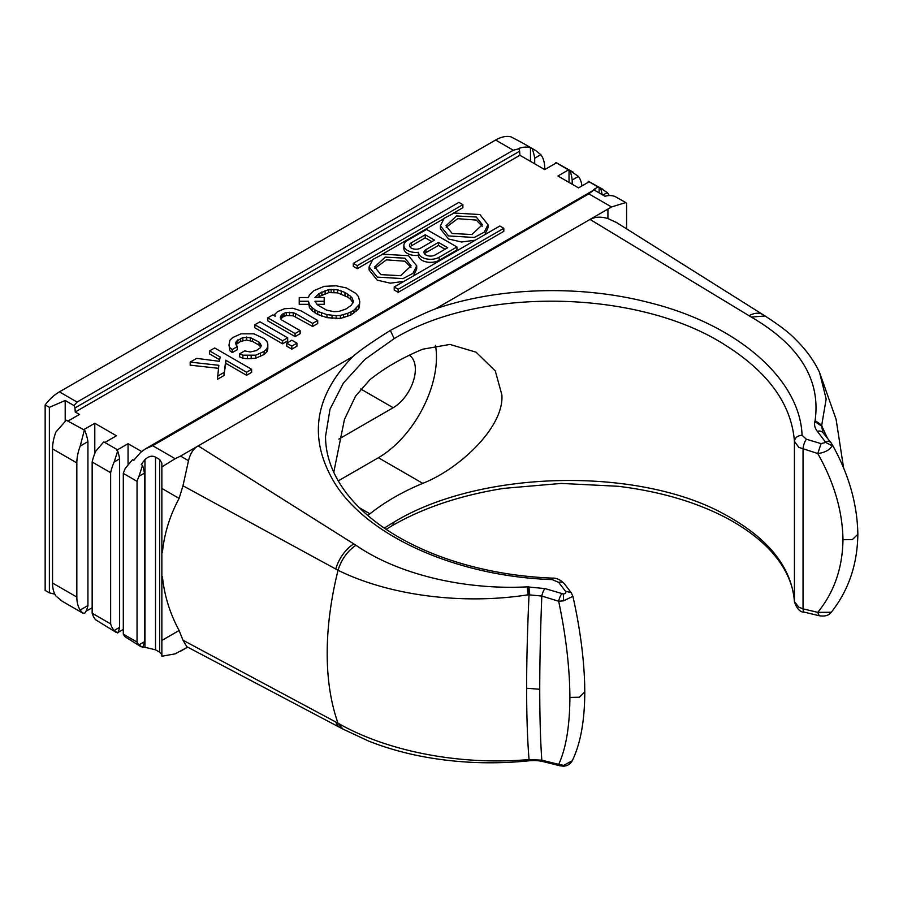 <?xml version="1.0" encoding="UTF-8"?>
<svg xmlns="http://www.w3.org/2000/svg" width="903" height="903" viewBox="0 0 903 903"><rect width="100%" height="100%" fill="white"/><g stroke="black" fill="none" stroke-linecap="round" stroke-linejoin="round"><path stroke-width="1.35" d="M180.532 456.094L175.193 458.713L152.641 445.698L588.846 193.852L611.545 206.956L435.675 308.781C425.46 312.585 410.346 319.809 390.31 330.464C371.867 342.023 359.349 350.759 352.768 356.651L180.532 456.094L188.501 460.699C190.285 453.396 193.524 448.464 198.208 445.89L355.974 545.277C397.162 573.834 462.731 590.144 527.104 586.871L544.949 588.564L563.314 593.971C565.594 593.632 566.305 592.718 565.447 591.228L571.193 592.661L572.908 596.33L563.607 600.822L558.686 601.263L541.823 596.048L528.221 594.784C462.81 605.021 389.667 595.72 338.027 570.267A283.802 158.036 118.3 0 0 327.191 653.445A283.802 158.036 118.3 0 0 338.027 723.213L335.758 721.982A27 15.769 117.1 0 0 340.736 727.931A27 15.769 117.1 0 0 340.758 727.942A27 15.769 117.1 0 0 340.928 728.032M561.824 593.768A7.472 2.506 107.1 0 0 558.686 601.263C565.978 635.926 569.714 667.972 569.906 697.398L579.342 697.218L584.783 691.924C584.692 720.82 580.516 743.756 572.254 760.755L572.276 760.698M435.675 308.781C498.975 287.041 580.121 284.671 648.828 302.505C737.04 324.29 800.047 378.876 802.067 435.257C797.484 435.664 794.933 437.707 794.426 441.398C791.57 404.668 768.713 372.702 725.877 345.51C639.538 289.378 480.723 286.003 394.227 338.602L365.049 359.27L343.366 383.086L330.035 409.115L325.543 436.363C325.531 448.983 328.545 461.535 334.584 474.007C342.011 489.313 353.739 503.682 369.745 517.114C380.987 526.494 393.99 535.016 408.766 542.658C423.541 550.299 439.626 556.801 457.008 562.174C487.044 571.407 518.774 576.724 552.196 578.123L552.072 579.591C457.776 576.475 368.548 537.037 335.058 483.658C307.946 439.039 313.849 396.699 352.768 356.651M355.974 545.277C347.52 550.932 341.537 559.262 338.027 570.267L182.982 485.78L179.121 498.4L161.863 488.433L161.863 463.137L159.673 459.514L159.673 652.214L155.519 649.81L144.965 647.293A37.339 21.559 120 0 1 142.697 646.988M188.501 460.699L182.982 485.78M161.863 551.936L161.863 640.453L179.121 630.486C169.854 613.295 164.29 595.337 162.438 576.633L161.863 576.328L161.863 552.241L162.438 552.241C164.29 533.538 169.854 515.59 179.121 498.4M179.121 630.486L182.982 640.227L335.758 721.982M340.736 727.931L342.982 729.116L338.027 723.213C389.667 752.639 462.81 765.315 528.221 759.604L529.045 759.536C527.465 740.46 526.652 716.7 526.607 688.233C526.652 659.687 527.465 628.488 529.045 594.637L527.916 586.837M544.949 588.564A7.472 2.506 107.1 0 0 541.823 596.048C540.468 629.809 539.768 660.872 539.734 689.271C539.768 717.592 540.468 741.228 541.823 760.179L558.686 764.356C565.978 748.643 569.714 726.317 569.906 697.398M558.686 764.356L563.607 765.383L572.254 760.755C570.188 764.22 567.276 766.015 563.528 766.15L559.86 765.8A7.472 2.788 -76.1 0 1 559.86 765.8A7.472 2.788 -76.1 0 1 558.686 764.356M527.916 759.615C528.492 761.24 528.876 761.206 529.045 759.536L541.823 760.179A7.472 2.788 -76.1 0 0 542.963 761.613C539.328 760.631 534.824 760.337 529.44 760.744L527.815 760.913C494.776 764.186 462.155 763.17 429.952 757.854C408.179 754.219 387.748 748.632 368.672 741.092L342.869 729.06M182.982 640.227L186.797 646.683M180.532 651.232L187.643 647.124L175.193 653.851L161.863 656.233L161.863 640.453M626.592 204.812L626.592 228.854M763.103 314.752A27 15.385 122.8 0 0 762.933 314.639A27 15.385 122.8 0 0 749.038 315.723L590.235 219.553C594.806 216.788 600.698 216.449 607.922 218.549L616.659 222.612M611.545 206.956L625.79 202.554L626.592 203.785M625.79 202.554L614.966 196.482A37.339 21.559 120 0 0 604.931 196.256L594.039 189.901L588.846 193.852M152.641 445.698L145.462 448.825L594.039 189.901M593.09 190.398A8.217 4.741 180 0 1 594.908 188.806L598.068 186.977L589.095 181.796L578.53 187.892L557.941 176.006L568.495 169.899L556.35 162.89L544.735 169.595L519.914 155.271L519.62 151.23A2.991 1.727 -120 0 0 518.661 148.848L518.333 148.645A37.339 21.559 -60 0 1 530.479 147.81L535.524 150.429L540.818 154.661A37.339 21.559 120 0 1 544.735 168.376L544.735 169.595M145.462 448.825L140.631 452.426L134.4 459.559A37.339 21.559 -60 0 0 133.87 460.327L132.606 459.604L125.269 468.364A37.339 21.559 120 0 0 123.305 473.398L137.042 481.333A37.339 21.559 -60 0 1 138.994 476.287L142.527 465.327L141.263 464.594A37.339 21.559 120 0 1 144.965 459.638C148.589 456.196 152.11 455.36 155.519 457.121L159.673 459.514M161.863 654.675L159.673 652.214M138.994 644.844L144.435 641.706A37.339 21.559 60 0 1 142.527 647.327L138.994 644.844A37.339 21.559 -60 0 1 137.042 642.067L123.305 634.143L123.305 473.398M141.071 646.785L125.269 636.908A37.339 21.559 -60 0 1 123.305 634.143M175.193 458.713L161.863 466.885M142.527 465.327A37.339 21.559 60 0 1 144.435 473.149L138.994 476.287M137.042 481.333L137.042 642.067M144.435 641.706L144.435 473.149M161.863 552.241L161.863 488.433M802.067 435.257L806.379 439.242L821.087 443.633L825.76 442.447L817.328 431.307C814.901 428.214 814.077 424.986 814.867 421.645L815.093 420.606C820.838 379.7 799.561 345.194 751.262 317.066L765.078 315.982L762.933 314.639A27 15.385 122.8 0 0 762.9 314.616L615.948 222.161M749.038 315.723L751.262 317.066M764.976 315.926C779.549 325.34 789.707 333.139 795.441 339.325C806.04 349.687 814.077 360.737 819.552 372.465L826.166 398.991L821.572 426.069L822.983 432.639M815.014 421.091L821.696 425.674L827.475 438.327M384.26 528.074L394.227 521.968C480.723 469.537 639.538 466.309 725.877 515.071C768.713 538.651 791.57 567.468 794.426 601.533L798.794 607.188L803.038 608.836L817.757 612.358L831.257 612.257C828.886 615.496 824.868 616.647 819.19 615.722L817.757 612.358C834.135 592.278 842.533 568.077 842.973 539.734C842.533 511.166 834.135 482.428 817.757 453.532L798.794 447.346L794.426 441.398L794.437 601.827C793.839 591.792 790.972 581.859 785.847 572.062C775.598 552.568 757.211 535.31 730.685 520.275C699.532 503.05 662.057 491.717 618.262 486.288L561.294 483.421L503.874 488.354C460.891 495.205 423.834 507.554 392.681 525.388L386.112 529.327M367.814 515.489L369.937 513.83A234.509 135.394 180 0 1 422.751 483.342C458.848 469.368 504.382 427.221 501.865 394.871L495.296 370.93L476.062 352.181L449.942 344.438L422.751 349.19A234.509 135.394 0 0 0 369.937 379.678L355.545 396.157L344.449 419.443L333.771 472.314M806.379 439.242A7.472 2.438 106.6 0 0 803.038 449.141L803.038 608.836A7.472 2.72 -76.5 0 0 804.46 612.189L819.168 615.722M821.087 443.633L817.757 453.532C824.811 452.64 829.597 450.066 832.126 445.8L831.144 442.933M825.455 441.556A7.472 5.35 -38.4 0 1 831.121 442.91A7.472 5.35 -38.4 0 1 831.178 442.967L823.039 432.729A7.472 5.35 -38.4 0 1 823.186 432.909M817.328 431.307A7.472 5.35 -38.4 0 1 822.96 432.616A7.472 5.35 -38.4 0 1 823.051 432.718M338.253 480.893L378.38 457.731A82.15 47.43 120 0 0 436.476 357.114A82.15 47.43 120 0 0 435.483 345.375M409.307 355.229A31.368 18.105 -60 0 1 413.529 380.502A31.368 18.105 -60 0 1 393.166 407.727L338.828 439.095M54.857 594.174L49.372 592.853L45.15 590.415L45.15 404.928A37.339 21.559 -60 0 1 59.406 391.868L495.623 140.021A37.339 21.559 -60 0 1 510.94 136.838L522.227 142.753M495.623 140.021L513.288 150.225L518.661 148.848M534.7 163.804L534.7 158.194L540.818 154.661M534.7 158.194A37.339 21.559 -120 0 0 532.273 148.848M530.479 147.81L530.479 161.366M87.93 605.563L80.209 610.022L82.692 613.069L84.758 613.227A37.339 21.559 60 0 0 87.93 605.563L87.93 441.612A37.339 21.559 60 0 0 84.758 430.291L83.697 429.681L94.792 423.27L116.442 435.777L104.827 442.481L103.766 441.872L95.684 451.331A37.339 21.559 120 0 0 92.151 461.997L92.151 613.227L110.64 623.894A37.339 21.559 -60 0 0 114.162 630.497L117.695 632.992A37.339 21.559 60 0 0 119.614 627.348L119.614 458.848A37.339 21.559 60 0 0 117.695 450.992L116.972 450.574A37.339 21.559 120 0 1 117.503 449.796L128.057 443.7L141.613 451.523M92.151 607.742L85.943 611.32M123.305 629.391L117.943 632.484M49.372 592.853L49.372 407.366L65.197 400.481L65.197 421.125M65.197 400.481L74.001 405.571L77.082 402.072L59.406 391.868M84.758 430.291L66.269 420.222L68.391 420.832L79.475 414.432L75.254 411.994L74.96 407.953A2.991 1.727 -120 0 0 74.001 405.571M45.15 404.928L49.372 407.366M75.254 411.994L519.914 155.271M117.503 449.796L104.827 442.481M308.476 304.322L299.232 304.322L299.232 301.275L308.476 301.275L309.402 307.528L312.167 310.734L317.721 314.458L326.954 317.664L340.363 318.466L350.985 315L358.378 309.131L359.304 307.528L359.766 301.546L358.378 296.477L355.613 293.272L346.368 287.933L336.198 285.799L324.188 286.341L314.018 290.608L309.402 294.875L308.476 297.538L299.232 297.538L299.232 301.275M439.118 260.301A12.134 7.01 180 0 1 421.949 260.301A12.134 7.01 180 0 1 418.394 255.357A12.134 7.01 180 0 1 407.422 253.45A12.134 7.01 180 0 1 403.867 248.494L403.867 245.447A12.134 7.01 0 0 0 407.422 250.402A12.134 7.01 0 0 0 418.394 252.309A12.134 7.01 0 0 0 421.949 257.253A12.134 7.01 0 0 0 439.118 257.253L456.941 246.97L456.941 250.018L439.118 260.301L439.118 257.253M274.738 315.948L274.738 314.346L277.514 311.682L284.445 308.747L292.764 308.216L301.083 310.88L317.721 320.486L317.721 323.534L312.63 326.468L293.227 315.802L286.296 315.531L282.594 317.134L280.946 319.075M281.205 318.466L281.205 315.418L280.291 317.551L281.205 319.685L300.157 330.622L300.157 333.67L295.078 336.605L267.807 320.87L267.807 317.822L272.898 314.887L275.201 316.219L274.738 314.346M403.946 281.375L390.254 283.17L377.251 280.156L369.09 269.997L369.237 268.462M416.712 265.866L408.562 255.707L382.838 254.183L372.849 259.454L369.09 266.938L377.251 277.108L402.975 278.621L412.953 273.361L416.712 265.866L416.712 268.913L413.551 275.821M475.238 240.209L461.546 242.004L448.543 238.99L440.393 228.831L440.54 227.308M488.004 224.7L479.854 214.542L454.13 213.029L444.152 218.289L440.393 225.784L448.543 235.943L474.267 237.466L484.245 232.195L488.004 224.7L488.004 227.759L484.843 234.667M218.447 368.311L190.183 365.151L190.183 362.103L218.831 365.309L217.442 379.294L223.91 375.558L225.761 363.288L246.553 375.287L251.632 372.352L251.632 369.304L246.553 372.239L246.553 375.287M219.632 359.744L209.586 353.942L209.586 350.895L214.666 347.96L251.632 369.304M291.838 349.145L286.759 346.21L286.759 343.163L291.838 346.097L291.838 349.145L296.918 346.21L296.918 343.163L291.838 340.228L286.759 343.163M282.594 340.758L287.685 337.824L287.685 340.871L282.594 343.806L254.872 327.8L254.872 324.753L282.594 340.758L282.594 343.806M229.915 350.748L228.99 345.025L229.915 350.748L232.229 352.61L237.308 349.675L237.308 346.628L235.469 343.433L236.383 341.289L236.123 344.957M260.685 347.091L259.026 345.149L252.558 341.413L246.553 340.07L240.548 341.413L236.383 344.348M242.862 358.22L239.622 356.877L239.622 353.829L242.862 355.172L242.862 358.22L247.478 358.751L255.797 358.22L264.116 354.484L266.882 351.809L267.807 349.145L267.807 343.964L266.882 341.289L264.116 338.625L253.946 333.828L241.011 333.828L232.692 337.564L229.915 340.228L228.99 345.025M357.261 268.688L353.299 266.408L353.299 263.36L357.261 265.64L357.261 268.688L372.25 260.03M357.261 265.64L462.878 204.665L462.878 207.713L453.159 213.322M443.554 218.876L381.867 254.488M398.189 292.324L394.227 290.032L394.227 286.985L398.189 289.276L398.189 292.324L503.806 231.337L503.806 228.29L499.844 226.01L394.227 286.985M556.35 162.89A37.339 21.559 -60 0 1 556.88 163.059L555.943 162.517A37.339 21.559 -120 0 0 555.424 163.432M578.405 176.424L572.197 180.013A37.339 21.559 -120 0 0 570.064 170.667L578.405 176.424A37.339 21.559 -60 0 1 581.972 185.905M572.197 184.235L572.197 180.013M573.213 172.191L555.943 162.517M569.025 182.406L569.025 170.069A37.339 21.559 120 0 0 568.495 169.899M569.025 170.069L570.064 170.667M589.095 181.796A37.339 21.559 -60 0 1 589.625 181.966L588.395 181.255A37.339 21.559 -120 0 0 587.898 182.485M602.888 195.082L607.222 192.576A37.339 21.559 120 0 1 609.299 195.59M602.166 194.664A37.339 21.559 -120 0 0 600.574 188.163L607.222 192.576M599.129 192.903L599.129 187.339A37.339 21.559 120 0 0 598.068 186.977M599.129 187.339L600.574 188.163M602.99 189.393L588.395 181.255M128.057 464.458L128.057 443.7M116.239 632.45L95.684 619.819A37.339 21.559 -60 0 1 92.151 613.227M110.64 623.894L110.64 472.664L92.151 461.997M110.64 472.664A37.339 21.559 -60 0 1 114.162 461.997L119.614 458.848M117.695 450.992L114.162 461.997M114.162 630.497L119.614 627.348M94.792 423.27L94.792 453.453M80.209 610.022A37.339 21.559 -60 0 1 76.834 597.064L76.834 462.912A37.339 21.559 -60 0 1 80.209 446.071L84.227 430.596M66.269 420.222L55.907 432.04A37.339 21.559 120 0 0 52.543 448.881L52.543 583.045A37.339 21.559 120 0 0 55.907 596.003L62.16 601.217L82.692 613.069M80.209 446.071L87.93 441.612M353.762 313.397L353.762 310.35L359.304 304.48L359.304 307.528M359.304 304.48L359.766 301.546M358.378 306.083L358.378 309.131M356.064 308.476L356.064 311.524M353.762 310.35L350.985 311.953L350.985 315M317.721 314.458L317.721 311.411L326.954 314.616L336.198 315.678L340.363 315.418L347.757 313.285L347.757 316.332M347.757 313.285L350.985 311.953M343.591 314.616L343.591 317.664M340.363 315.418L340.363 318.466M336.198 315.678L336.198 318.736M332.044 315.418L332.044 318.466M326.954 314.616L326.954 317.664M321.412 313.014L321.412 316.061M317.721 311.411L314.944 309.819L314.944 312.867M308.476 301.275L309.402 304.48L312.167 307.675L312.167 310.734M312.167 307.675L314.944 309.819M309.402 304.48L309.402 307.528M319.098 293.543L328.805 289.536L337.587 289.807L344.98 292.47L350.522 296.207L352.373 298.34L353.299 302.076L350.985 305.541L345.905 309.018L338.975 311.411L333.884 311.682L326.491 310.079L317.258 304.74L314.944 301.275L324.188 301.275L324.188 297.538L314.944 297.538L319.098 293.543L319.098 296.59L317.924 297.538M324.188 301.275L324.188 304.322L316.885 304.322M353.017 302.877L350.522 299.254L347.757 297.121L337.587 292.854L328.805 292.583L319.098 296.59M353.299 300.473L353.299 302.076M352.373 298.34L352.373 301.388M350.522 296.207L350.522 299.254M347.757 294.073L347.757 297.121M344.98 292.47L344.98 295.518M341.278 290.868L341.278 293.926M337.587 289.807L337.587 292.854M333.884 289.276L333.884 292.324M331.119 289.276L331.119 292.324M328.805 289.536L328.805 292.583M325.114 290.608L325.114 293.656M321.874 291.94L321.874 294.988M316.795 295.405L316.795 297.538M418.394 252.309L418.394 255.357M456.941 246.97L426.566 229.441L407.422 240.491A12.134 7.01 0 0 0 403.867 245.447M435.156 254.973A6.535 3.77 180 0 1 425.911 254.973A6.535 3.77 180 0 1 423.992 252.298A6.535 3.77 180 0 1 425.911 249.634L438.452 242.399L447.696 247.727L435.156 254.973M420.629 248.111A6.535 3.77 180 0 1 411.384 248.111A6.535 3.77 180 0 1 409.477 245.447A6.535 3.77 180 0 1 411.384 242.772L425.245 234.769L434.49 240.108L420.629 248.111M445.055 249.251L438.452 245.447L425.911 252.682A6.535 3.77 0 0 0 424.557 253.822M438.452 242.399L438.452 245.447M431.848 241.632L425.245 237.816L411.384 245.819A6.535 3.77 0 0 0 410.03 246.97M425.245 234.769L425.245 237.816M286.296 315.531L286.296 312.483L283.982 313.285L283.982 316.332M283.982 313.285L282.594 314.086L282.594 317.134M281.205 315.418L282.594 314.086M300.157 330.622L295.078 333.557L295.078 336.605M295.078 333.557L267.807 317.822M317.721 320.486L312.63 323.421L312.63 326.468M312.63 323.421L295.541 313.544L295.541 316.603M286.296 312.483L293.227 312.754L293.227 315.802M293.227 312.754L295.541 313.544M289.524 312.212L289.524 315.26M380.84 274.625L374.689 266.938L385.209 257.118L404.962 258.179L411.113 265.866L400.605 275.697L380.84 274.625M410.921 267.401L404.962 261.227L386.405 259.838L374.892 268.462M452.143 233.471L445.992 225.784L456.5 215.952L476.253 217.013L482.405 224.7L471.897 234.532L452.143 233.471M482.213 226.235L476.253 220.072L457.697 218.673L446.184 227.296M190.183 362.103L196.651 358.367L219.294 361.302L220.219 357.035L209.586 350.895M246.553 372.239L225.761 360.241L225.761 363.288M225.761 360.241L223.91 375.558M223.91 372.51L217.442 376.246M291.838 346.097L296.918 343.163M287.685 337.824L259.951 321.818L254.872 324.753M242.862 355.172L255.797 355.172L264.116 351.436L266.882 348.761L266.882 351.809M266.882 348.761L267.807 346.097M264.116 351.436L264.116 354.484M260.414 353.57L260.414 356.617M255.797 355.172L255.797 358.22M251.181 355.703L251.181 358.751M247.478 355.703L247.478 358.751M236.383 341.289L242.862 337.564L250.255 337.564L259.026 342.09L261.339 345.567L260.414 347.7L256.26 350.635L250.255 351.967L244.702 350.895L239.622 353.829M260.414 343.433L260.414 346.481M259.026 342.09L259.026 345.149M252.558 338.365L252.558 341.413M250.255 337.564L250.255 340.612M246.553 337.022L246.553 340.07M242.862 337.564L242.862 340.612M240.548 338.365L240.548 341.413M237.771 339.957L237.771 343.005M229.915 347.7L232.229 349.563L232.229 352.61M232.229 349.563L237.308 346.628M462.878 204.665L458.916 202.374L353.299 263.36M398.189 289.276L503.806 228.29M161.863 576.633L162.438 576.633M565.447 591.228L558.596 582.3A7.472 5.384 -37.5 0 1 564.33 583.733L564.33 583.733C560.503 579.726 556.451 577.852 552.196 578.123M563.314 593.971L563.607 600.822M394.227 338.602L390.31 330.464M558.596 582.3L552.072 579.591M335.758 569.037A27 14.674 -59.4 0 1 353.807 543.911M527.104 586.871L528.221 594.784M529.756 594.546L528.865 586.769M527.104 759.671C527.679 761.319 528.052 761.297 528.221 759.604M607.922 218.549L607.922 209.349M594.908 190.465L594.908 188.806M144.965 459.638L144.965 647.293M155.519 649.81L155.519 457.121M815.093 420.606L821.877 425.234M394.227 521.968L392.681 525.388M825.76 442.447L832.126 445.8M821.572 426.069L814.867 421.645M831.245 612.268C848.538 590.483 857.41 564.488 857.85 534.271L852.421 539.565L842.973 539.734M378.38 457.731L422.751 483.342M369.937 513.83L359.428 507.768M360.692 388.979L393.166 407.727M513.288 150.225L77.082 402.072M74.96 407.953L519.62 151.23M52.543 583.045L76.834 597.064M76.834 462.912L52.543 448.881M425.911 252.682L425.911 249.634M411.384 245.819L411.384 242.772M526.607 688.233L539.734 689.271M529.756 759.479C529.632 761.139 529.327 761.15 528.865 759.513M572.908 596.33C579.794 627.054 583.71 656.029 584.647 683.255L584.783 691.924M340.758 727.942L186.628 646.593M843.673 468.352L836.088 419.274L819.552 372.465M804.46 612.189C800.284 612.403 796.943 608.949 794.437 601.838M857.85 534.271C857.331 503.976 848.718 473.951 831.979 444.197M535.524 150.44L521.516 142.347M369.09 269.997L369.09 266.938M440.393 228.831L440.393 225.784M542.974 761.568L559.849 765.755M564.33 583.733L571.193 592.661"/></g></svg>
